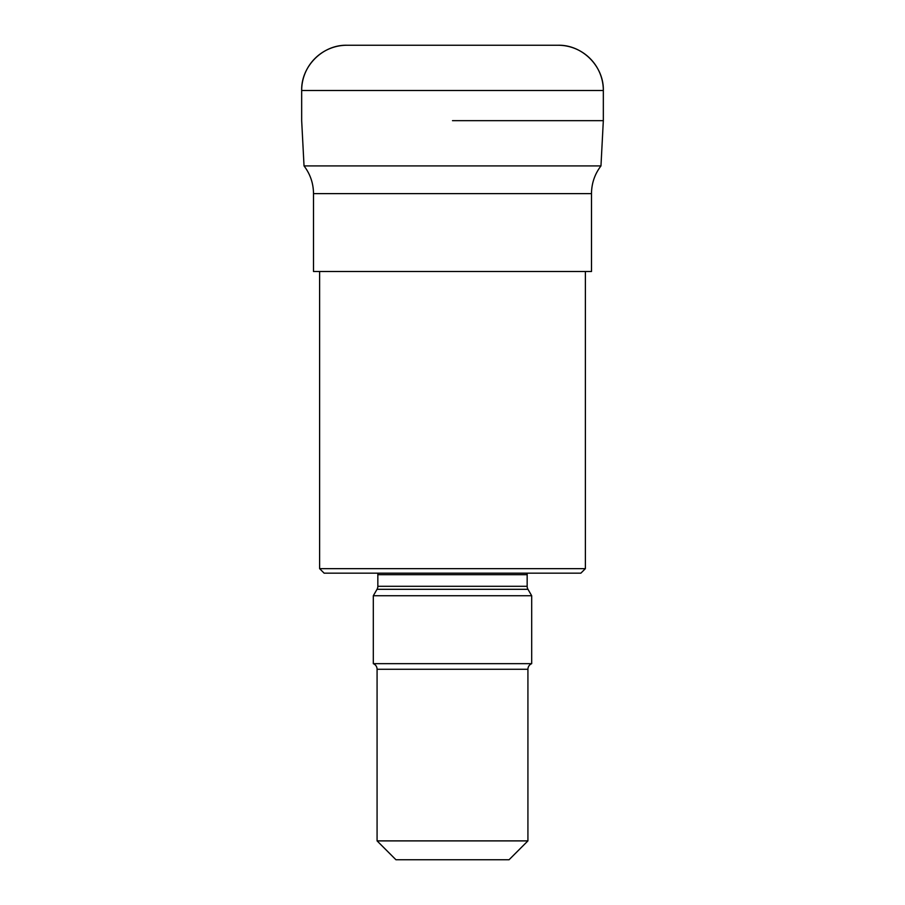 <?xml version="1.0" encoding="UTF-8"?>
<svg xmlns="http://www.w3.org/2000/svg" width="905" height="905" viewBox="0 0 905 905"><rect width="100%" height="100%" fill="white"/><g stroke="black" fill="none" stroke-linecap="round" stroke-linejoin="round"><path stroke-width="1.36" d="M452.5 120.67L603.33 120.67L452.5 120.67M301.67 120.67L304.035 165.92L600.965 165.92L603.33 120.67L603.33 90.5A45.25 45.25 0 0 0 558.08 45.25L346.92 45.25A45.25 45.25 0 0 0 301.67 90.5L301.67 120.67L301.67 90.5C301.037 66.325 322.734 44.628 346.92 45.25M313.503 193.613L313.503 271.5L591.497 271.5L591.497 193.613L313.503 193.613C313.413 183.33 310.257 174.099 304.035 165.92M319.612 271.5L319.612 568.645L585.388 568.645L585.388 271.5M319.612 568.645L324.137 573.17L580.863 573.17L585.388 568.645M377.645 573.17A6.03 6.03 0 0 1 377.838 574.675L377.838 586.293A6.03 6.03 0 0 1 377.034 589.302L373.313 595.739L531.688 595.739L527.966 589.302L377.034 589.302M527.355 573.17A6.03 6.03 0 0 0 527.163 574.675L527.163 586.293A6.03 6.03 0 0 0 527.966 589.302M531.688 595.739L531.688 663.67L373.313 663.67L373.313 595.739M531.688 663.67A6.03 6.03 0 0 0 527.92 669.259L377.08 669.259A6.03 6.03 0 0 0 373.313 663.67M377.08 669.259L377.08 840.892L527.92 840.892L527.92 669.259M377.08 840.892L395.938 859.75L509.063 859.75L527.92 840.892M603.33 120.67L603.33 90.5L301.67 90.5M527.163 574.675L377.838 574.675M377.838 586.293L527.163 586.293M603.33 90.5C603.963 66.325 582.266 44.628 558.08 45.25M591.497 193.613C591.587 183.33 594.743 174.099 600.965 165.92"/></g></svg>
